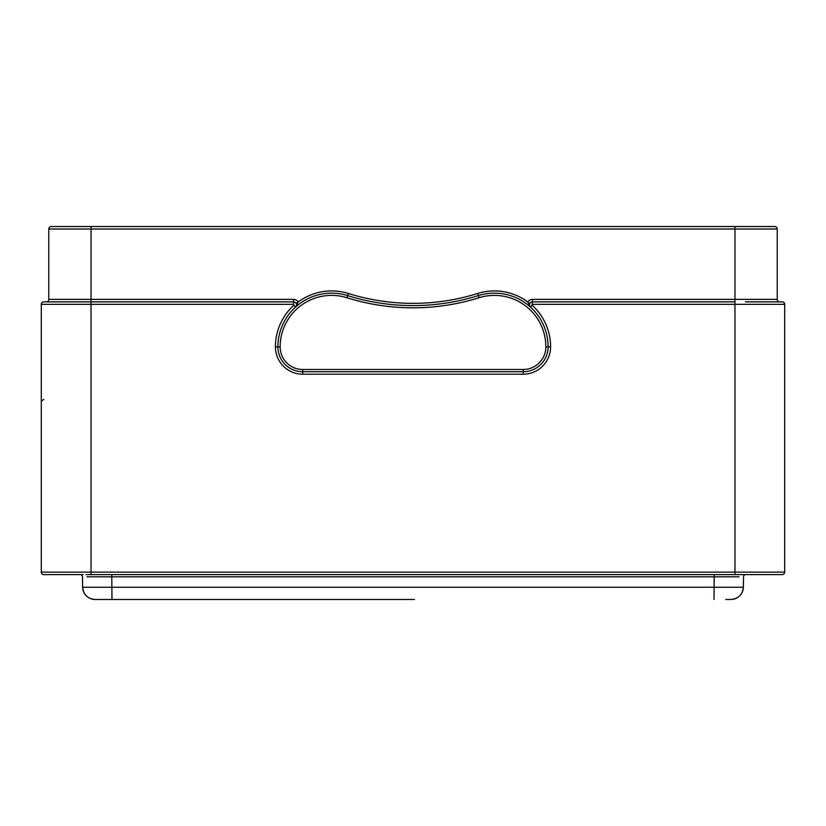 <?xml version="1.0" encoding="UTF-8"?>
<svg xmlns="http://www.w3.org/2000/svg" width="826" height="826" viewBox="0 0 826 826"><rect width="100%" height="100%" fill="white"/><g stroke="black" fill="none" stroke-linecap="round" stroke-linejoin="round"><path stroke-width="1.24" d="M43.788 574.607A2.488 2.488 0 0 1 41.3 572.119A2.488 2.488 0 0 0 43.788 574.607L83.065 574.607M782.212 574.607A2.488 2.488 0 0 0 784.7 572.119A2.488 2.488 0 0 1 782.212 574.607L91.025 574.607L91.025 572.119L784.7 572.119A2.488 2.488 0 0 1 782.212 574.607L744.98 574.607M740.086 574.607L739.105 574.607M742.636 574.607L727.933 574.607M721.263 574.607L720.076 574.607M104.737 574.607L714.201 574.607L714.201 576.806L739.053 576.796M98.067 574.607L86.895 574.607M81.02 574.607L80.225 574.607L81.02 574.607M739.198 574.607L745.775 574.607A2.241 2.241 0 0 0 743.534 576.806A2.241 2.241 0 0 1 745.775 574.607A2.241 2.241 0 0 0 743.534 576.806A2.241 2.241 0 0 1 745.775 574.607L745.599 574.617M41.3 572.119L41.3 304.35A2.488 2.488 0 0 1 43.788 301.862A2.488 2.488 0 0 0 41.3 304.35L91.025 304.35L91.025 572.119L41.3 572.119M41.3 404.771L41.3 411.802M41.3 393.424L41.3 395.52M41.3 388.767L41.3 391.555M41.3 379.227L41.3 380.136M41.3 381.106L41.3 382.128M41.3 383.378L41.3 384.162M41.3 385.412L41.3 386.537M41.3 370.988L41.3 372.361M41.3 373.817L41.3 375.365M41.3 376.666L41.3 378.845M41.3 364.307L41.3 366.465M41.3 347.56L41.3 351.071M41.3 351.959L41.3 348.427M41.3 375.964L41.3 367.993M41.3 362.201L41.3 357.09M41.3 380.197L41.3 377.172M41.3 375.097L41.3 374.25M41.3 387.745L41.3 383.925M41.3 394.818L41.3 393.135M41.3 392.381L41.3 391.483M41.3 403.997L41.3 402.458M41.3 400.755L41.3 399.381M41.3 398.844L41.3 396.883M41.3 418.896L41.3 424.099M41.3 427.682L41.3 425.07M41.3 429.231L41.3 428.436M41.3 425.029L41.3 427.92M41.3 400.011L41.3 412.556M41.3 375.644L41.3 364.999M41.3 356.946L41.3 355.5M41.3 352.248L41.3 348.541M41.3 393.63L41.3 391.989M41.3 388.932L41.3 388.354M41.3 412.566L41.3 407.373M41.3 426.732L41.3 423.79M41.3 420.826L41.3 420.021M41.3 362.542L41.3 358.918M41.3 369.934L41.3 376.821M41.3 392.629L41.3 393.703M41.3 394.054L41.3 393.073M41.3 404.41L41.3 400.496M41.3 382.262L41.3 381.571M41.3 378.163L41.3 375.913M41.3 365.484L41.3 361.933M41.3 407.538L41.3 406.206M41.3 396.47L41.3 399.206M41.3 399.278L41.3 400.238M41.3 408.653L41.3 414.177M41.3 384.266L41.3 386.692L41.3 384.266M41.3 395.54L41.3 392.577M41.3 347.57L41.3 348.458M745.434 301.862L782.212 301.862A2.488 2.488 0 0 1 784.7 304.35L784.7 572.119M784.7 394.105L784.7 395.386M784.7 379.32L784.7 379.877M784.7 348.655L784.7 350.782M784.7 375.272L784.7 372.123M784.7 357.255L784.7 353.631M784.7 379.743L784.7 377.255M784.7 386.971L784.7 383.997M784.7 389.748L784.7 388.984M784.7 427.383L784.7 426.794M784.7 427.765L784.7 428.436M784.7 427.125L784.7 429.334M784.7 404.441L784.7 407.259M784.7 413.692L784.7 418.338M784.7 374.777L784.7 365.608M784.7 357.865L784.7 355.5M784.7 384.41L784.7 381.519M784.7 399.103L784.7 396.088M784.7 426.732L784.7 423.377M784.7 420.826L784.7 420.021M784.7 353.91L784.7 350.513M784.7 372.381L784.7 369.139M784.7 381.323L784.7 377.854M784.7 375.644L784.7 372.454M784.7 392.453L784.7 391.782M784.7 388.592L784.7 386.733M784.7 395.54L784.7 393.238M784.7 403.356L784.7 400.476M784.7 398.06L784.7 397.161M784.7 408.653L784.7 401.095M784.7 420.62L784.7 419.866M784.7 382.262L784.7 382.799M784.7 395.427L784.7 392.598M784.7 419.453L784.7 416.882M784.7 427.073L784.7 427.589M784.7 393.857L784.7 408.478M784.7 401.25L784.7 393.641M784.7 347.57L784.7 350.214M529.734 303.617L527.793 301.986A5.472 5.472 0 0 1 532.45 299.373L734.975 299.373L734.975 229.019L91.025 229.019L91.025 304.35L293.55 304.35L293.55 301.862L43.788 301.862L293.55 301.862A2.984 2.984 84.4 0 1 295.553 307.055A53.7 53.7 0 0 0 277.897 346.868A24.863 24.863 0 0 0 302.76 371.731L523.24 371.731A24.863 24.863 0 0 0 548.103 346.868A53.7 53.7 0 0 0 530.447 307.055A2.984 2.984 84.6 0 1 532.45 301.862L734.975 301.862L532.45 301.862L532.12 305.217L530.447 307.055L529.869 306.332M782.212 301.862A2.488 2.488 0 0 1 784.7 304.35A2.488 2.488 0 0 0 782.212 301.862L779.723 301.862A2.488 2.488 0 0 1 777.235 299.373A2.488 2.488 0 0 0 779.723 301.862M529.827 306.27L529.559 305.558M295.884 306.704L298.207 301.986L296.09 303.287L296.369 303.885M296.524 305.104L296.42 305.661M530.447 307.055A53.7 53.7 0 0 0 494.402 293.158A53.7 53.7 0 0 1 530.447 307.055L527.793 301.986A55.941 55.941 0 0 0 477.707 293.467A216.856 216.856 0 0 1 348.293 293.467A55.941 55.941 0 0 0 298.207 301.986A5.472 5.472 0 0 0 293.55 299.373L48.765 299.373A2.488 2.488 0 0 1 46.277 301.862A2.488 2.488 0 0 0 48.765 299.373L48.765 229.019A2.488 2.488 0 0 1 51.243 226.53A2.488 2.488 0 0 0 48.765 229.019A2.488 2.488 0 0 1 51.243 226.53L774.757 226.53A2.488 2.488 0 0 1 777.235 229.019A2.488 2.488 0 0 0 774.757 226.53A2.488 2.488 0 0 1 777.235 229.019L777.235 299.373L734.975 299.373L734.975 304.35L532.45 304.35M51.243 226.53L61.661 226.53M63.891 226.53L62.322 226.53M67.918 226.53L80.576 226.53M85.615 226.53L97.427 226.53M70.654 226.53L77.458 226.53M731.268 226.53L740.385 226.53M748.542 226.53L755.346 226.53M760.478 226.53L763.678 226.53L760.478 226.53M477.707 293.467L478.378 295.605A53.7 53.7 0 0 1 494.402 293.158A53.7 53.7 0 0 0 478.378 295.605A219.086 219.086 0 0 1 347.622 295.605A53.7 53.7 0 0 0 295.553 307.055L293.88 305.217A56.189 56.189 0 0 0 275.409 346.868A27.351 27.351 0 0 0 302.76 374.209L523.24 374.209A27.351 27.351 0 0 0 550.591 346.868A56.189 56.189 0 0 0 532.12 305.217M784.7 384.245L784.7 379.578M41.3 376.563L41.3 377.1M100.08 599.47L95.073 599.47A12.431 12.431 80.6 0 1 82.641 587.255L743.359 587.255L743.534 576.806M86.947 576.796L111.799 576.806L111.975 599.47L95.073 599.47A12.431 12.431 83.4 0 1 82.641 587.255L82.466 576.806A2.241 2.241 0 0 0 80.225 574.607A2.241 2.241 0 0 1 82.466 576.806A2.241 2.241 0 0 0 80.225 574.607L80.783 574.607M725.755 599.47L730.886 599.47A12.431 12.431 -83.5 0 0 743.359 587.255C742.543 594.606 738.465 598.674 731.113 599.47L728.986 599.47M414.435 599.47L111.975 599.47M734.975 574.607L734.975 304.35L784.7 304.35M293.55 304.35L293.88 305.217M43.788 301.862A2.488 2.488 0 0 0 41.3 304.35M295.718 306.89L295.553 307.055A53.7 53.7 0 0 1 347.622 295.605L346.961 297.742A221.327 221.327 0 0 0 479.039 297.742A51.47 51.47 0 0 1 545.862 346.868L550.591 346.868M523.24 374.209L523.24 369.49A22.622 22.622 0 0 0 545.862 346.868M275.409 346.868L280.138 346.868A22.622 22.622 0 0 0 302.76 369.49L302.76 374.209M293.55 301.862L293.55 299.373M91.025 226.53L91.025 229.019L48.765 229.019M777.235 229.019L734.975 229.019L734.975 226.53M48.765 299.373A2.488 2.488 0 0 1 46.277 301.862M532.45 299.373L532.45 301.862M347.622 295.605L348.293 293.467M478.378 295.605L479.039 297.742M280.138 346.868A51.47 51.47 0 0 1 346.961 297.742M302.76 369.49L523.24 369.49M43.788 399.371L41.3 401.178M106.069 574.607L111.799 574.607L111.799 576.806L714.201 576.806L714.025 599.47M296.379 305.775L295.749 306.859M727.716 226.53L734.686 226.53M744.701 226.53L751.071 226.53M761.799 226.53L762.749 226.53M728.573 226.53L737.36 226.53M745.424 226.53L751.701 226.53M752.259 226.53L758.082 226.53M762.109 226.53L764.339 226.53M98.284 226.53L89.445 226.53M81.299 226.53L74.929 226.53M72.585 226.53L68.393 226.53M64.201 226.53L61.795 226.53M784.7 350.916L784.7 348.727M784.7 424.595L784.7 422.767M784.7 395.85L784.7 399.237M784.7 407.425L784.7 410.894M784.7 420.052L784.7 423.046M784.7 357.803L784.7 361.829M784.7 368.757L784.7 372.412M784.7 372.774L784.7 375.851M784.7 379.206L784.7 380.962M784.7 386.692L784.7 388.757M784.7 424.151L784.7 422.85M784.7 361.261L784.7 367.539M784.7 392.484L784.7 396.243M784.7 396.47L784.7 398.741M784.7 354.746L784.7 350.988M784.7 350.11L784.7 347.56M41.3 390.079L41.3 391.338M41.3 366.558L41.3 362.418M41.3 350.802L41.3 348.572M41.3 367.952L41.3 366.878M41.3 357.049L41.3 355.841M41.3 394.787L41.3 393.29M41.3 420.052L41.3 422.767M41.3 427.021L41.3 427.589M41.3 390.264L41.3 394.105M41.3 377.854L41.3 379.206M41.3 380.962L41.3 382.799M41.3 406.01L41.3 407.559M41.3 354.746L41.3 352.361M86.802 574.607L85.914 574.607M98.841 574.607L92.367 574.607M727.314 574.607L733.756 574.607M739.084 574.607L742.987 574.607M97.138 599.47L94.887 599.47C87.535 598.674 83.457 594.606 82.641 587.255C83.457 594.606 87.535 598.674 94.887 599.47L99.977 599.47"/></g></svg>
